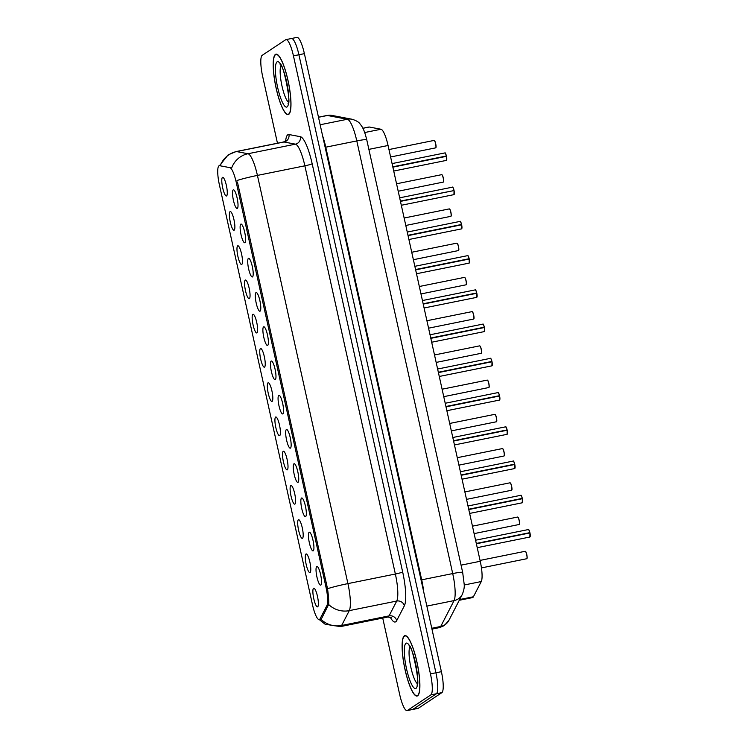 <?xml version="1.0" encoding="UTF-8"?>
<svg xmlns="http://www.w3.org/2000/svg" width="748" height="748" viewBox="0 0 748 748"><rect width="100%" height="100%" fill="white"/><g stroke="black" fill="none" stroke-linecap="round" stroke-linejoin="round"><path stroke-width="1.12" d="M309.13 532.286A9.528 2.048 78.6 0 1 309.579 532.239A9.528 2.048 78.6 0 1 313.188 541.15A9.528 2.048 78.6 0 1 313.319 550.762A9.528 2.048 78.6 0 1 313.234 550.827A9.528 2.048 78.6 0 1 309.345 542.768A9.528 2.048 78.6 0 1 309.13 532.286M301.538 498.046A9.528 2.048 78.6 0 1 301.986 498A9.528 2.048 78.6 0 1 305.595 506.91A9.528 2.048 78.6 0 1 305.726 516.522A9.528 2.048 78.6 0 1 305.642 516.587A9.528 2.048 78.6 0 1 301.753 508.537A9.528 2.048 78.6 0 1 301.538 498.046M293.945 463.807A9.528 2.048 78.6 0 1 294.394 463.76A9.528 2.048 78.6 0 1 298.003 472.671A9.528 2.048 78.6 0 1 298.134 482.282A9.528 2.048 78.6 0 1 298.059 482.348A9.528 2.048 78.6 0 1 294.17 474.297A9.528 2.048 78.6 0 1 293.945 463.807M286.353 429.567A9.528 2.048 78.6 0 1 286.802 429.52A9.528 2.048 78.6 0 1 290.411 438.431A9.528 2.048 78.6 0 1 290.542 448.043A9.528 2.048 78.6 0 1 290.467 448.108A9.528 2.048 78.6 0 1 286.578 440.058A9.528 2.048 78.6 0 1 286.353 429.567M278.761 395.327A9.528 2.048 78.6 0 1 279.21 395.281A9.528 2.048 78.6 0 1 282.828 404.191A9.528 2.048 78.6 0 1 282.95 413.803A9.528 2.048 78.6 0 1 282.875 413.868A9.528 2.048 78.6 0 1 278.985 405.818A9.528 2.048 78.6 0 1 278.761 395.327M271.169 361.088A9.528 2.048 78.6 0 1 271.618 361.05A9.528 2.048 78.6 0 1 275.236 369.951A9.528 2.048 78.6 0 1 275.367 379.563A9.528 2.048 78.6 0 1 275.283 379.629A9.528 2.048 78.6 0 1 271.393 371.578A9.528 2.048 78.6 0 1 271.169 361.088M263.586 326.848A9.528 2.048 78.6 0 1 264.035 326.811A9.528 2.048 78.6 0 1 267.644 335.712A9.528 2.048 78.6 0 1 267.775 345.324A9.528 2.048 78.6 0 1 267.691 345.389A9.528 2.048 78.6 0 1 263.801 337.339A9.528 2.048 78.6 0 1 263.586 326.848M255.994 292.608A9.528 2.048 78.6 0 1 256.442 292.571A9.528 2.048 78.6 0 1 260.052 301.472A9.528 2.048 78.6 0 1 260.182 311.084A9.528 2.048 78.6 0 1 260.098 311.149A9.528 2.048 78.6 0 1 256.209 303.099A9.528 2.048 78.6 0 1 255.994 292.608M248.401 258.369A9.528 2.048 78.6 0 1 248.85 258.331A9.528 2.048 78.6 0 1 252.459 267.232A9.528 2.048 78.6 0 1 252.59 276.844A9.528 2.048 78.6 0 1 252.515 276.91A9.528 2.048 78.6 0 1 248.626 268.859A9.528 2.048 78.6 0 1 248.401 258.369M240.809 224.129A9.528 2.048 78.6 0 1 241.258 224.091A9.528 2.048 78.6 0 1 244.867 233.002A9.528 2.048 78.6 0 1 244.998 242.614A9.528 2.048 78.6 0 1 244.923 242.67A9.528 2.048 78.6 0 1 241.034 234.62A9.528 2.048 78.6 0 1 240.809 224.129M233.217 189.889A9.528 2.048 78.6 0 1 233.666 189.852A9.528 2.048 78.6 0 1 237.284 198.762A9.528 2.048 78.6 0 1 237.406 208.374A9.528 2.048 78.6 0 1 237.331 208.43A9.528 2.048 78.6 0 1 233.441 200.38A9.528 2.048 78.6 0 1 233.217 189.889M316.713 566.526A9.528 2.048 78.6 0 1 317.161 566.479A9.528 2.048 78.6 0 1 320.78 575.39A9.528 2.048 78.6 0 1 320.911 585.001A9.528 2.048 78.6 0 1 320.827 585.067A9.528 2.048 78.6 0 1 316.937 577.007A9.528 2.048 78.6 0 1 316.713 566.526M305.979 554.016A9.528 2.048 78.6 0 1 306.428 553.969A9.528 2.048 78.6 0 1 310.037 562.879A9.528 2.048 78.6 0 1 310.168 572.491A9.528 2.048 78.6 0 1 310.083 572.557A9.528 2.048 78.6 0 1 306.194 564.506A9.528 2.048 78.6 0 1 305.979 554.016M298.387 519.776A9.528 2.048 78.6 0 1 298.835 519.729A9.528 2.048 78.6 0 1 302.444 528.64A9.528 2.048 78.6 0 1 302.575 538.251A9.528 2.048 78.6 0 1 302.501 538.317A9.528 2.048 78.6 0 1 298.611 530.267A9.528 2.048 78.6 0 1 298.387 519.776M290.794 485.536A9.528 2.048 78.6 0 1 291.243 485.499A9.528 2.048 78.6 0 1 294.852 494.4A9.528 2.048 78.6 0 1 294.983 504.012A9.528 2.048 78.6 0 1 294.908 504.077A9.528 2.048 78.6 0 1 291.019 496.027A9.528 2.048 78.6 0 1 290.794 485.536M283.202 451.296A9.528 2.048 78.6 0 1 283.651 451.259A9.528 2.048 78.6 0 1 287.269 460.16A9.528 2.048 78.6 0 1 287.4 469.772A9.528 2.048 78.6 0 1 287.316 469.838A9.528 2.048 78.6 0 1 283.427 461.787A9.528 2.048 78.6 0 1 283.202 451.296M275.61 417.057A9.528 2.048 78.6 0 1 276.059 417.019A9.528 2.048 78.6 0 1 279.677 425.921A9.528 2.048 78.6 0 1 279.808 435.532A9.528 2.048 78.6 0 1 279.724 435.598A9.528 2.048 78.6 0 1 275.834 427.547A9.528 2.048 78.6 0 1 275.61 417.057M268.027 382.817A9.528 2.048 78.6 0 1 268.476 382.78A9.528 2.048 78.6 0 1 272.085 391.681A9.528 2.048 78.6 0 1 272.216 401.293A9.528 2.048 78.6 0 1 272.132 401.358A9.528 2.048 78.6 0 1 268.242 393.308A9.528 2.048 78.6 0 1 268.027 382.817M260.435 348.577A9.528 2.048 78.6 0 1 260.884 348.54A9.528 2.048 78.6 0 1 264.493 357.451A9.528 2.048 78.6 0 1 264.624 367.062A9.528 2.048 78.6 0 1 264.54 367.118A9.528 2.048 78.6 0 1 260.659 359.068A9.528 2.048 78.6 0 1 260.435 348.577M252.843 314.338A9.528 2.048 78.6 0 1 253.291 314.3A9.528 2.048 78.6 0 1 256.901 323.211A9.528 2.048 78.6 0 1 257.031 332.823A9.528 2.048 78.6 0 1 256.957 332.879A9.528 2.048 78.6 0 1 253.067 324.828A9.528 2.048 78.6 0 1 252.843 314.338M245.251 280.107A9.528 2.048 78.6 0 1 245.699 280.061A9.528 2.048 78.6 0 1 249.318 288.971A9.528 2.048 78.6 0 1 249.439 298.583A9.528 2.048 78.6 0 1 249.364 298.648A9.528 2.048 78.6 0 1 245.475 290.589A9.528 2.048 78.6 0 1 245.251 280.107M237.658 245.868A9.528 2.048 78.6 0 1 238.107 245.821A9.528 2.048 78.6 0 1 241.726 254.731A9.528 2.048 78.6 0 1 241.856 264.343A9.528 2.048 78.6 0 1 241.772 264.409A9.528 2.048 78.6 0 1 237.883 256.349A9.528 2.048 78.6 0 1 237.658 245.868M230.075 211.628A9.528 2.048 78.6 0 1 230.524 211.581A9.528 2.048 78.6 0 1 234.133 220.492A9.528 2.048 78.6 0 1 234.264 230.103A9.528 2.048 78.6 0 1 234.18 230.169A9.528 2.048 78.6 0 1 230.291 222.109A9.528 2.048 78.6 0 1 230.075 211.628M222.483 177.388A9.528 2.048 78.6 0 1 222.932 177.341A9.528 2.048 78.6 0 1 226.541 186.252A9.528 2.048 78.6 0 1 226.672 195.864A9.528 2.048 78.6 0 1 226.588 195.929A9.528 2.048 78.6 0 1 222.698 187.879A9.528 2.048 78.6 0 1 222.483 177.388M313.571 588.255A9.528 2.048 78.6 0 1 314.02 588.209A9.528 2.048 78.6 0 1 317.629 597.119A9.528 2.048 78.6 0 1 317.76 606.731A9.528 2.048 78.6 0 1 317.676 606.796A9.528 2.048 78.6 0 1 313.786 598.746A9.528 2.048 78.6 0 1 313.571 588.255M362.883 128.235L368.914 127.02A19.065 4.095 78.6 0 1 369.278 127.02L380.984 129.245A19.065 4.095 78.6 0 1 388.062 145.495L480.244 561.271A19.065 4.095 78.6 0 1 481.263 581.551L473.409 596.764A19.065 4.095 78.6 0 1 472.839 597.465A19.065 4.095 78.6 0 1 472.502 597.605L459.272 600.279M320.06 618.82A17.157 3.684 78.6 0 1 319.546 619.456A17.157 3.684 78.6 0 1 319.246 619.578A17.157 3.684 78.6 0 1 312.542 604.954L219.37 184.7A17.157 3.684 78.6 0 1 219.276 165.691A17.157 3.684 78.6 0 1 219.603 165.691L229.851 167.636A17.157 3.684 78.6 0 1 236.228 182.26L326.016 587.264A17.157 3.684 78.6 0 1 326.932 605.506L320.06 618.82L321.603 618.503M417.636 695.799A30.818 6.62 -101.4 0 0 417.206 663.205A30.818 6.62 -101.4 0 0 404.892 635.622A30.818 6.62 -101.4 0 0 404.35 635.856A30.818 6.62 -101.4 0 0 404.78 668.46A30.818 6.62 -101.4 0 0 417.094 696.033A30.818 6.62 -101.4 0 0 417.636 695.799M288.737 114.36A30.818 6.62 -101.4 0 0 288.298 81.756A30.818 6.62 -101.4 0 0 275.984 54.183A30.818 6.62 -101.4 0 0 275.442 54.408A30.818 6.62 -101.4 0 0 275.872 87.011A30.818 6.62 -101.4 0 0 288.195 114.584A30.818 6.62 -101.4 0 0 288.737 114.36M237.032 180.492A22.234 1.889 -12.5 0 1 257.424 175.406L347.923 583.608A25.413 5.46 78.6 0 1 349.279 610.639L341.63 625.478A22.234 20.981 -152.7 0 1 320.901 619.241L320.125 619.438L321.565 618.577L328.643 604.496C328.905 601.261 328.531 595.997 327.531 588.695L237.434 182.016L236.228 182.26M382.724 618.054L399.647 694.35A19.065 4.095 -101.4 0 0 407.09 710.6L412.559 709.497A19.065 4.095 -101.4 0 0 412.896 709.356L436.365 693.761A19.065 4.095 -101.4 0 0 435.925 672.789L298.91 54.754A19.065 4.095 -101.4 0 0 291.468 38.503A19.065 4.095 -101.4 0 0 291.131 38.644M407.09 710.6A19.065 4.095 -101.4 0 0 407.426 710.46L430.895 694.864A19.065 4.095 -101.4 0 0 430.455 673.892L293.44 55.857A19.065 4.095 -101.4 0 0 285.998 39.616A19.065 4.095 -101.4 0 0 285.661 39.756L262.183 55.343A19.065 4.095 -101.4 0 0 262.632 76.324L277.461 143.214M441.844 692.657A19.065 4.095 -101.4 0 0 441.395 671.676L304.389 53.65A19.065 4.095 -101.4 0 0 296.947 37.4L291.468 38.503A19.065 4.095 -101.4 0 1 298.91 54.754L435.925 672.789A19.065 4.095 -101.4 0 1 436.365 693.761L412.896 709.356A19.065 4.095 -101.4 0 1 412.559 709.497L418.039 708.384A19.065 4.095 -101.4 0 0 418.366 708.244L441.844 692.657L430.895 694.864M529.78 537.027A3.815 0.823 -101.4 0 0 529.855 537.027A3.815 0.823 -101.4 0 0 529.921 536.999A3.815 0.823 -101.4 0 0 529.865 532.969L476.364 543.777M529.865 532.969L529.958 532.95A3.684 0.795 78.6 0 1 530.052 536.821M528.612 529.668A3.684 0.795 78.6 0 1 529.893 532.632L476.289 543.459M529.79 532.641A3.815 0.823 -101.4 0 0 528.34 529.556C528.696 530.603 528.088 527.144 529.893 532.641L529.453 533.053M404.416 636.165A30.5 6.545 -101.4 0 0 404.846 668.432A30.5 6.545 -101.4 0 0 417.029 695.724A30.5 6.545 -101.4 0 0 417.571 695.49A30.5 6.545 -101.4 0 0 417.141 663.233A30.5 6.545 -101.4 0 0 404.949 635.94A30.5 6.545 -101.4 0 0 404.416 636.165M522.188 502.787A3.815 0.823 -101.4 0 0 522.263 502.787A3.815 0.823 -101.4 0 0 522.328 502.759A3.815 0.823 -101.4 0 0 522.272 498.729L468.772 509.538M522.272 498.729L522.375 498.72A3.684 0.795 78.6 0 1 522.459 502.581M521.019 495.438A3.684 0.795 78.6 0 1 522.3 498.392L468.706 509.22M522.207 498.402A3.815 0.823 -101.4 0 0 520.748 495.316C521.104 496.363 520.496 492.904 522.3 498.402L521.861 498.813M514.596 468.547A3.815 0.823 -101.4 0 0 514.671 468.557A3.815 0.823 -101.4 0 0 514.736 468.519A3.815 0.823 -101.4 0 0 514.689 464.489L461.179 475.298M514.689 464.489L514.783 464.48A3.684 0.795 78.6 0 1 514.876 468.341M514.615 464.171A3.815 0.823 -101.4 0 0 513.165 461.077C513.511 462.124 512.904 458.664 514.717 464.162L461.114 474.98M507.004 434.317A3.815 0.823 -101.4 0 0 507.079 434.317A3.815 0.823 -101.4 0 0 507.144 434.289A3.815 0.823 -101.4 0 0 507.097 430.25L453.597 441.058M507.097 430.25L507.191 430.24A3.684 0.795 78.6 0 1 507.284 434.102M507.022 429.932A3.815 0.823 -101.4 0 0 505.573 426.837C505.919 427.884 505.311 424.425 507.125 429.922L453.522 440.74M275.516 54.716A30.5 6.545 -101.4 0 0 275.937 86.983A30.5 6.545 -101.4 0 0 288.13 114.276A30.5 6.545 -101.4 0 0 288.663 114.051A30.5 6.545 -101.4 0 0 288.242 81.784A30.5 6.545 -101.4 0 0 276.049 54.492A30.5 6.545 -101.4 0 0 275.516 54.716M499.421 400.077A3.815 0.823 -101.4 0 0 499.486 400.077A3.815 0.823 -101.4 0 0 499.561 400.049A3.815 0.823 -101.4 0 0 499.505 396.01L446.004 406.828M499.505 396.01L499.599 396.001A3.684 0.795 78.6 0 1 499.692 399.862M498.243 392.719A3.684 0.795 78.6 0 1 499.533 395.683L445.93 406.501M499.43 395.692A3.815 0.823 -101.4 0 0 497.981 392.597C498.336 393.644 497.719 390.185 499.533 395.683L499.094 396.094M491.829 365.837A3.815 0.823 -101.4 0 0 491.904 365.837A3.815 0.823 -101.4 0 0 491.969 365.809A3.815 0.823 -101.4 0 0 491.913 361.77L438.412 372.588M491.913 361.77L492.006 361.761A3.684 0.795 78.6 0 1 492.1 365.622M490.66 358.479A3.684 0.795 78.6 0 1 491.941 361.443L438.337 372.261M491.838 361.452A3.815 0.823 -101.4 0 0 490.389 358.357C490.744 359.405 490.136 355.945 491.941 361.443L491.501 361.854M484.236 331.598A3.815 0.823 -101.4 0 0 484.311 331.598A3.815 0.823 -101.4 0 0 484.377 331.57A3.815 0.823 -101.4 0 0 484.321 327.531L430.82 338.348M484.321 327.531L484.414 327.521A3.684 0.795 78.6 0 1 484.508 331.383M483.068 324.239A3.684 0.795 78.6 0 1 484.349 327.203L430.745 338.021M484.255 327.213A3.815 0.823 -101.4 0 0 482.797 324.127C483.152 325.165 482.544 321.715 484.349 327.203L483.909 327.615M476.644 297.358A3.815 0.823 -101.4 0 0 476.719 297.358A3.815 0.823 -101.4 0 0 476.785 297.33A3.815 0.823 -101.4 0 0 476.728 293.291L423.228 304.109M476.728 293.291L476.831 293.281A3.684 0.795 78.6 0 1 476.915 297.143M475.476 290A3.684 0.795 78.6 0 1 476.757 292.964L423.162 303.781M476.663 292.973A3.815 0.823 -101.4 0 0 475.204 289.887C475.56 290.925 474.952 287.475 476.757 292.964L476.317 293.375M469.052 263.118A3.815 0.823 -101.4 0 0 469.127 263.118A3.815 0.823 -101.4 0 0 469.192 263.09A3.815 0.823 -101.4 0 0 469.146 259.06L415.636 269.869M469.146 259.06L469.239 259.042A3.684 0.795 78.6 0 1 469.333 262.903M467.883 255.76A3.684 0.795 78.6 0 1 469.164 258.724L415.57 269.542M469.071 258.733A3.815 0.823 -101.4 0 0 467.622 255.648C467.968 256.686 467.36 253.235 469.174 258.724L468.725 259.145M461.46 228.879A3.815 0.823 -101.4 0 0 461.535 228.879A3.815 0.823 -101.4 0 0 461.6 228.851A3.815 0.823 -101.4 0 0 461.553 224.821L408.053 235.629M461.553 224.821L461.647 224.802A3.684 0.795 78.6 0 1 461.74 228.673M460.291 221.52A3.684 0.795 78.6 0 1 461.572 224.484L407.978 235.302M461.479 224.494A3.815 0.823 -101.4 0 0 460.029 221.408C460.375 222.446 459.768 218.996 461.581 224.484L461.133 224.905M453.877 194.639A3.815 0.823 -101.4 0 0 453.943 194.639A3.815 0.823 -101.4 0 0 454.017 194.611A3.815 0.823 -101.4 0 0 453.961 190.581L400.461 201.39M453.961 190.581L454.055 190.562A3.684 0.795 78.6 0 1 454.148 194.433M453.55 190.665L400.386 201.062M446.285 160.399A3.815 0.823 -101.4 0 0 446.36 160.399A3.815 0.823 -101.4 0 0 446.425 160.371A3.815 0.823 -101.4 0 0 446.369 156.341L392.868 167.15M446.369 156.341L446.463 156.323A3.684 0.795 78.6 0 1 446.556 160.194M445.116 153.041A3.684 0.795 78.6 0 1 446.397 156.005L392.794 166.823M446.294 156.014A3.815 0.823 -101.4 0 0 444.845 152.929C445.2 153.966 444.593 150.516 446.397 156.005L445.958 156.426M459.655 599.541L473.409 596.764M326.016 587.264L327.222 587.021M326.932 605.506L328.466 605.197M229.851 167.636L231.974 167.206M464.199 584.992L481.263 581.551M461.058 565.151L480.244 561.271M368.876 149.366L388.062 145.495M364.697 132.536L380.984 129.245M362.92 128.31L369.278 127.02M285.652 140.97A31.771 6.825 78.6 0 1 287.793 134.771A31.771 6.825 78.6 0 1 288.952 134.528L300.378 136.697A31.771 6.825 78.6 0 1 312.168 163.775L402.667 571.986A31.771 6.825 78.6 0 1 404.369 605.768L396.711 620.606A31.771 6.825 78.6 0 1 390.213 617.128M396.711 620.606A6.358 5.993 27.3 0 0 389.072 615.885L341.63 625.478A25.413 5.46 78.6 0 1 340.864 626.413A25.413 5.46 78.6 0 1 340.415 626.6L387.857 617.016A25.413 5.46 -101.4 0 0 388.306 616.829A25.413 5.46 -101.4 0 0 389.072 615.885L396.721 601.055A25.413 5.46 -101.4 0 0 395.365 574.025L304.866 165.813A25.413 5.46 -101.4 0 0 295.432 144.158L284.006 141.989A25.413 5.46 -101.4 0 0 283.52 141.989L286.297 140.372M402.667 571.986A6.358 0.542 167.5 0 1 395.365 574.025L347.923 583.608A22.234 1.889 167.5 0 0 327.531 588.695M231.796 167.646A22.234 21.636 -79.3 0 1 247.99 153.742A25.413 5.46 78.6 0 1 257.424 175.406L304.866 165.813A6.358 0.542 167.5 0 0 312.168 163.775M404.369 605.768A6.358 5.993 27.3 0 0 396.721 601.055L349.279 610.639A22.234 20.981 -152.7 0 1 328.643 604.496M220.389 165.467A22.234 21.636 -79.3 0 1 236.564 151.573L247.99 153.742L295.432 144.158A6.358 6.18 100.7 0 0 300.378 136.697M219.538 165.635L228.131 154.873L236.078 151.573A25.413 5.46 78.6 0 1 236.564 151.573L284.006 141.989A6.358 6.18 100.7 0 0 288.952 134.528M407.426 710.46L418.366 708.244M430.455 673.892L441.395 671.676M293.44 55.857L304.389 53.65M448.894 620.391A12.707 11.987 -152.7 0 1 440.722 626.459L454.064 600.597A25.413 5.46 -101.4 0 0 452.708 573.566L356.796 140.923A25.413 5.46 -101.4 0 0 347.353 119.259A12.707 12.361 -79.3 0 1 351.999 119.231C356.254 120.55 358.947 122.13 360.059 123.962C362.256 126.842 363.949 128.619 366.754 139.792L462.675 572.435L464.19 584.282C464.517 587.096 463.872 590.509 462.236 594.529L448.894 620.391L444.247 625.618L439.515 627.591A25.413 5.46 -101.4 0 0 439.964 627.394A25.413 5.46 -101.4 0 0 440.722 626.459L431.774 628.264M320.153 124.757L347.353 119.259L327.446 115.482A25.413 5.46 -101.4 0 0 326.96 115.482L332.084 115.454L351.999 119.231M318.489 117.286L327.446 115.482A12.707 12.361 -79.3 0 1 332.084 115.454M462.236 594.529A12.707 11.987 -152.7 0 1 454.064 600.597L426.856 606.095M462.675 572.435A12.707 1.085 167.5 0 0 452.708 573.566L421.694 579.831A25.413 5.46 78.6 0 1 423.686 591.79M366.754 139.792A12.707 1.085 167.5 0 0 356.796 140.923L325.773 147.188L421.694 579.831L421.068 579.952M322.64 135.986A25.413 5.46 78.6 0 1 325.773 147.188L325.146 147.309M526.629 558.765A3.815 0.823 -101.4 0 0 526.704 558.765A3.815 0.823 -101.4 0 0 526.77 558.737A3.815 0.823 -101.4 0 0 526.714 554.698A3.815 0.823 -101.4 0 0 525.19 551.285A3.815 0.823 -101.4 0 0 525.124 551.313M525.461 551.407A3.684 0.795 78.6 0 1 526.844 554.848A3.684 0.795 78.6 0 1 526.901 558.55M475.578 540.215L528.34 529.556A3.815 0.823 -101.4 0 0 528.275 529.584M405.996 643.28A23.179 4.974 -101.4 0 0 406.529 668.787A23.179 4.974 -101.4 0 0 415.991 688.375A23.179 4.974 -101.4 0 0 415.449 662.868A23.179 4.974 -101.4 0 0 405.996 643.28M409.885 646.964A19.364 4.161 -101.4 0 0 410.568 665.916A19.364 4.161 -101.4 0 0 417.3 683.644M519.037 524.526A3.815 0.823 -101.4 0 0 519.112 524.526A3.815 0.823 -101.4 0 0 519.177 524.498A3.815 0.823 -101.4 0 0 519.131 520.458A3.815 0.823 -101.4 0 0 517.607 517.046A3.815 0.823 -101.4 0 0 517.532 517.074M517.868 517.167A3.684 0.795 78.6 0 1 519.252 520.608A3.684 0.795 78.6 0 1 519.318 524.311M511.454 490.286A3.815 0.823 -101.4 0 0 511.52 490.286A3.815 0.823 -101.4 0 0 511.585 490.258A3.815 0.823 -101.4 0 0 511.539 486.219A3.815 0.823 -101.4 0 0 510.014 482.806A3.815 0.823 -101.4 0 0 509.949 482.834M510.276 482.928A3.684 0.795 78.6 0 1 511.669 486.368A3.684 0.795 78.6 0 1 511.726 490.071M503.862 456.046A3.815 0.823 -101.4 0 0 503.928 456.046A3.815 0.823 -101.4 0 0 504.002 456.018A3.815 0.823 -101.4 0 0 503.946 451.979A3.815 0.823 -101.4 0 0 502.422 448.576A3.815 0.823 -101.4 0 0 502.357 448.604M502.693 448.688A3.684 0.795 78.6 0 1 504.077 452.129A3.684 0.795 78.6 0 1 504.133 455.831M496.27 421.807A3.815 0.823 -101.4 0 0 496.345 421.807A3.815 0.823 -101.4 0 0 496.41 421.779A3.815 0.823 -101.4 0 0 496.354 417.739A3.815 0.823 -101.4 0 0 494.83 414.336A3.815 0.823 -101.4 0 0 494.765 414.364M495.101 414.448A3.684 0.795 78.6 0 1 496.485 417.889A3.684 0.795 78.6 0 1 496.541 421.591M467.986 505.985L520.748 495.316A3.815 0.823 -101.4 0 0 520.683 495.344M460.394 471.745L513.165 461.077A3.815 0.823 -101.4 0 0 513.091 461.105M513.427 461.198A3.684 0.795 78.6 0 1 514.708 464.153M452.802 437.505L505.573 426.837A3.815 0.823 -101.4 0 0 505.508 426.865M505.835 426.958A3.684 0.795 78.6 0 1 507.116 429.922M277.087 61.841A23.179 4.974 -101.4 0 0 277.63 87.348A23.179 4.974 -101.4 0 0 287.082 106.927A23.179 4.974 -101.4 0 0 286.549 81.42A23.179 4.974 -101.4 0 0 277.087 61.841M280.977 65.515A19.364 4.161 -101.4 0 0 281.659 84.468A19.364 4.161 -101.4 0 0 288.391 102.196M488.678 387.567A3.815 0.823 -101.4 0 0 488.753 387.567A3.815 0.823 -101.4 0 0 488.818 387.539A3.815 0.823 -101.4 0 0 488.762 383.509A3.815 0.823 -101.4 0 0 487.238 380.096A3.815 0.823 -101.4 0 0 487.172 380.124M487.509 380.208A3.684 0.795 78.6 0 1 488.893 383.649A3.684 0.795 78.6 0 1 488.949 387.352M481.086 353.327A3.815 0.823 -101.4 0 0 481.16 353.327A3.815 0.823 -101.4 0 0 481.226 353.299A3.815 0.823 -101.4 0 0 481.17 349.269A3.815 0.823 -101.4 0 0 479.646 345.856A3.815 0.823 -101.4 0 0 479.58 345.885M479.917 345.969A3.684 0.795 78.6 0 1 481.301 349.41A3.684 0.795 78.6 0 1 481.366 353.121M473.493 319.087A3.815 0.823 -101.4 0 0 473.568 319.087A3.815 0.823 -101.4 0 0 473.634 319.059A3.815 0.823 -101.4 0 0 473.587 315.03A3.815 0.823 -101.4 0 0 472.063 311.617A3.815 0.823 -101.4 0 0 471.988 311.645M472.325 311.729A3.684 0.795 78.6 0 1 473.708 315.17A3.684 0.795 78.6 0 1 473.774 318.882M445.21 403.266L497.981 392.597A3.815 0.823 -101.4 0 0 497.916 392.625M437.617 369.026L490.389 358.357A3.815 0.823 -101.4 0 0 490.323 358.386M430.035 334.786L482.797 324.127A3.815 0.823 -101.4 0 0 482.731 324.155M465.911 284.848A3.815 0.823 -101.4 0 0 465.976 284.848A3.815 0.823 -101.4 0 0 466.041 284.82A3.815 0.823 -101.4 0 0 465.995 280.79A3.815 0.823 -101.4 0 0 464.471 277.377A3.815 0.823 -101.4 0 0 464.405 277.405M464.732 277.489A3.684 0.795 78.6 0 1 466.126 280.93A3.684 0.795 78.6 0 1 466.182 284.642M458.318 250.608A3.815 0.823 -101.4 0 0 458.384 250.608A3.815 0.823 -101.4 0 0 458.459 250.58A3.815 0.823 -101.4 0 0 458.402 246.55A3.815 0.823 -101.4 0 0 456.878 243.137A3.815 0.823 -101.4 0 0 456.813 243.165M457.15 243.25A3.684 0.795 78.6 0 1 458.533 246.69A3.684 0.795 78.6 0 1 458.589 250.402M450.726 216.368A3.815 0.823 -101.4 0 0 450.801 216.368A3.815 0.823 -101.4 0 0 450.866 216.34A3.815 0.823 -101.4 0 0 450.81 212.31A3.815 0.823 -101.4 0 0 449.286 208.898A3.815 0.823 -101.4 0 0 449.221 208.926M449.557 209.01A3.684 0.795 78.6 0 1 450.941 212.451A3.684 0.795 78.6 0 1 450.997 216.163M443.134 182.129A3.815 0.823 -101.4 0 0 443.209 182.129A3.815 0.823 -101.4 0 0 443.274 182.101A3.815 0.823 -101.4 0 0 443.218 178.071A3.815 0.823 -101.4 0 0 441.694 174.658A3.815 0.823 -101.4 0 0 441.629 174.686M441.965 174.77A3.684 0.795 78.6 0 1 443.349 178.211A3.684 0.795 78.6 0 1 443.405 181.923M435.542 147.889A3.815 0.823 -101.4 0 0 435.617 147.889A3.815 0.823 -101.4 0 0 435.682 147.861A3.815 0.823 -101.4 0 0 435.626 143.831A3.815 0.823 -101.4 0 0 434.102 140.418A3.815 0.823 -101.4 0 0 434.036 140.446M434.373 140.54A3.684 0.795 78.6 0 1 435.757 143.971A3.684 0.795 78.6 0 1 435.822 147.683M422.442 300.546L475.204 289.887A3.815 0.823 -101.4 0 0 475.139 289.915M414.85 266.307L467.622 255.648A3.815 0.823 -101.4 0 0 467.547 255.676M407.258 232.067L460.029 221.408A3.815 0.823 -101.4 0 0 459.964 221.436M453.886 190.254A3.815 0.823 -101.4 0 0 452.437 187.168A3.815 0.823 -101.4 0 0 452.372 187.196M452.699 187.281A3.684 0.795 78.6 0 1 453.989 190.244C452.175 184.756 452.792 188.206 452.437 187.168L399.666 197.827M392.074 163.588L444.845 152.929A3.815 0.823 -101.4 0 0 444.78 152.957M340.415 626.6L325.156 624.262L319.246 619.578L320.883 619.25M285.998 39.616L291.468 38.503M236.078 151.573L283.52 141.989M391.26 617.67L387.857 617.016M326.96 115.482L318.47 117.193M439.515 627.591L431.961 629.115M480.048 560.411L525.19 551.285L526.012 552.127C528.135 559.074 526.667 558.606 526.816 558.719L481.45 567.91M477.224 547.667L529.855 537.027L529.967 532.95M417.964 695.537L417.029 695.724M405.884 635.753L404.949 635.94M417.534 684.457L416.954 685.037C420.675 686.496 411.783 642.7 409.025 645.814L409.726 646.104M472.456 526.171L517.607 517.046L518.42 517.887C520.543 524.834 519.075 524.367 519.224 524.479L474.11 533.614M464.873 491.932L510.014 482.806L510.837 483.647C512.96 490.595 511.482 490.127 511.632 490.239L466.518 499.374M457.28 457.692L502.422 448.576L503.245 449.408C505.368 456.355 503.89 455.887 504.04 456L458.926 465.134M449.688 423.452L494.83 414.336L495.653 415.168C497.775 422.115 496.298 421.648 496.448 421.76L451.343 430.895M469.632 513.427L522.263 502.787L522.375 498.71M462.04 479.188L514.671 468.557L514.783 464.471M454.457 444.948L507.079 434.317L507.191 430.24M289.055 114.089L288.13 114.276M276.975 54.305L276.049 54.492M288.625 103.018L288.045 103.589C291.776 105.047 282.875 61.261 280.126 64.375L280.818 64.665M442.096 389.212L487.238 380.096L488.061 380.928C490.183 387.875 488.706 387.408 488.865 387.52L443.751 396.664M434.504 354.973L479.646 345.856L480.468 346.689C482.591 353.636 481.123 353.168 481.273 353.28L436.159 362.425M426.921 320.733L472.063 311.617L472.876 312.449C475.008 319.396 473.531 318.929 473.68 319.041L428.567 328.185M446.865 410.708L499.486 400.077L499.599 396.001M439.272 376.468L491.904 365.837L492.016 361.761M431.68 342.229L484.311 331.598L484.424 327.521M419.329 286.503L464.471 277.377L465.293 278.209C467.416 285.156 465.939 284.689 466.088 284.801L420.974 293.945M411.737 252.263L456.878 243.137L457.701 243.979C459.824 250.917 458.346 250.449 458.496 250.561L413.382 259.706M404.144 218.023L449.286 208.898L450.109 209.739C452.231 216.677 450.754 216.219 450.904 216.322L405.799 225.466M396.552 183.784L441.694 174.658L442.517 175.5C444.639 182.437 443.162 181.979 443.321 182.082L398.207 191.226M388.96 149.544L434.102 140.418L434.925 141.26C437.047 148.198 435.579 147.739 435.729 147.852L390.615 156.987M424.088 307.989L476.719 297.358L476.831 293.281M416.496 273.749L469.127 263.118L469.239 259.042M408.913 239.51L461.535 228.879L461.647 224.802M401.321 205.27L453.943 194.639L454.055 190.562M393.729 171.04L446.36 160.399L446.472 156.323"/></g></svg>
